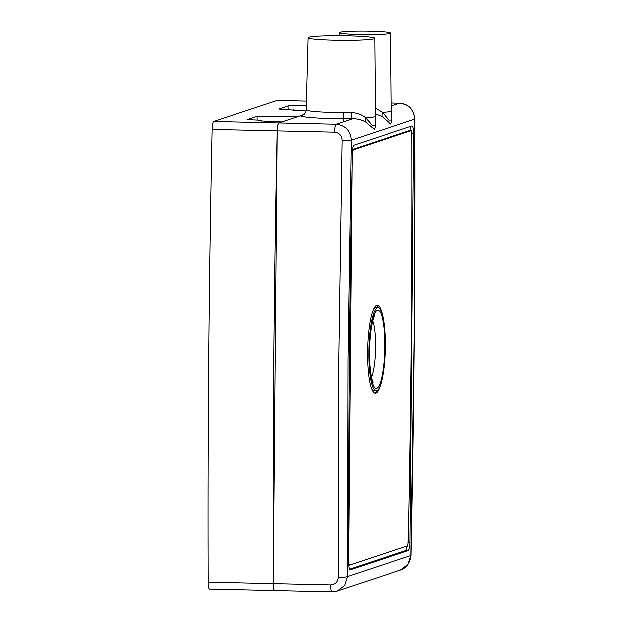 <?xml version="1.0" encoding="UTF-8"?>
<svg xmlns="http://www.w3.org/2000/svg" width="623" height="623" viewBox="0 0 623 623"><rect width="100%" height="100%" fill="white"/><g stroke="black" fill="none" stroke-linecap="round" stroke-linejoin="round"><path stroke-width="0.93" d="M257.104 120.06L257.128 116.267L298.144 116.493L304.11 114.523M277.881 124.631L278.777 122.926L281.783 121.921L259.596 120.878L261.442 120.262L247.129 119.585L257.128 116.267M288.854 109.523L288.885 105.731L306.189 105.832M305.932 111.034L278.878 109.056L288.885 105.731M273.513 587.941L273.224 583.65C272.672 433.335 273.995 282.398 277.173 130.838L277.539 126.344M274.611 590.565L273.824 589.428M343.499 113.215L343.507 121.797M212.077 129.374L277.173 130.838L273.224 583.65C273.31 588.128 273.801 590.433 274.696 590.542L209.593 589.085C208.697 588.969 208.207 586.671 208.121 582.186C207.576 431.871 208.892 280.934 212.077 129.374C212.241 124.81 212.778 122.17 213.673 121.462L277.134 100.482M261.442 120.963L261.442 120.262M293.192 110.427L293.199 109.726M391.252 117.093L391.641 121.376L390.777 124.032L382.444 116.789C381.782 115.878 381.79 114.406 382.46 112.366L382.53 112.327A26.953 1.846 0.5 0 0 391.306 111.042L391.228 120.075L388.76 120.083L382.53 112.327M375.435 113.752L382.444 116.789M375.381 108.106L382.46 112.366M339.948 32.31A25.59 1.752 -179.5 0 1 367.562 31.15A25.59 1.752 -179.5 0 1 390.621 33.089A25.59 1.752 -179.5 0 1 365.023 34.623A25.59 1.752 -179.5 0 1 339.449 32.645A25.59 1.752 -179.5 0 1 339.948 32.31M352.844 118.697A5.856 1.76 89.3 0 1 351.138 112.553C357.018 112.818 361.854 114.57 365.654 117.809L365.701 117.848C365.249 120.356 365.335 121.82 365.966 122.256C362.438 119.998 358.069 118.814 352.844 118.697L336.218 124.211A7.811 1.534 91.3 0 0 334.621 132.123C339.262 132.699 341.77 135.362 342.136 140.12L351.325 140.167C350.554 130.674 345.516 125.355 336.218 124.211L278.777 122.926L300.27 115.792A40.526 2.772 0.5 0 0 352.844 118.697M303.456 114.632L302.879 114.764M351.138 112.553A34.662 2.367 -179.5 0 1 306.08 109.897C304.04 116.337 302.871 114.056 302.856 114.772L300.27 115.792M375.412 121.547L375.809 126.524L374.189 129.21L365.966 122.256M375.381 124.764L372.702 125.729L365.701 117.856M308.626 37.271A33.401 2.282 -179.5 0 1 344.667 35.76A33.401 2.282 -179.5 0 1 374.773 38.299A33.401 2.282 -179.5 0 1 341.349 40.293A33.401 2.282 -179.5 0 1 307.972 37.715A33.401 2.282 -179.5 0 1 308.626 37.271M365.771 117.809A34.763 2.375 0.5 0 0 375.459 116.252A34.763 2.375 0.5 0 0 375.459 116.244L374.773 38.299M334.621 132.123L277.173 130.838C277.344 126.274 277.874 123.634 278.777 122.926L213.673 121.462M377.406 307.645A41.679 8.169 91.3 0 0 368.847 350.5A41.679 8.169 91.3 0 0 376.105 390.894A41.679 8.169 91.3 0 0 385.209 349.41A41.679 8.169 91.3 0 0 377.974 307.56A41.679 8.169 91.3 0 0 377.406 307.645M373.777 308.587A41.679 8.169 -88.7 0 1 375.108 307.598A41.679 8.169 -88.7 0 1 375.677 307.505L377.974 307.56M376.105 390.894L373.808 390.847A41.679 8.169 -88.7 0 1 371.954 389.679M349.565 569.29L405.955 550.584L407.442 545.974M411.172 130.526L410.378 126.407M350.165 569.889L408.26 550.631C409.249 549.852 409.833 546.947 410.02 541.924L413.579 133.47C413.485 128.533 412.948 126.002 411.959 125.877L353.981 145.112C352.992 145.899 352.4 148.804 352.221 153.826L348.654 562.281C348.755 567.21 349.293 569.741 350.274 569.874L350.048 569.866M332.137 591.834L337.191 591.079L344.659 585.55L347.517 576.618L348.031 358.848L351.325 140.167L414.723 119.133C413.859 109.671 408.774 104.368 399.468 103.231L391.26 105.949M337.245 591.056L400.441 570.092L407.972 564.539L410.915 555.584L414.209 336.895L414.723 119.133A7.811 0.911 -0.1 0 0 414.879 118.954A7.811 0.911 -0.1 0 0 414.871 118.923M208.121 582.186L330.665 584.935C335.33 584.569 337.876 582.038 338.32 577.342L338.834 359.191L342.136 140.12M400.441 570.092C406.406 568.184 409.95 563.34 411.063 555.552L347.517 576.618A7.811 0.911 179.9 0 1 338.32 577.342M352.54 149.442L409.623 130.503L411.157 130.534C411.601 130.596 411.85 131.749 411.889 133.984C412.309 269.455 411.125 405.448 408.33 541.979L407.528 545.943L349.55 565.178C349.106 565.116 348.857 563.963 348.818 561.728C348.397 426.264 349.589 290.263 352.377 153.733L353.179 149.777L411.203 130.526L409.724 130.503M382.693 316.04A44.14 8.652 91.3 0 0 377.265 305.083A44.14 8.652 91.3 0 0 376.658 305.177A44.14 8.652 91.3 0 0 367.601 350.554A44.14 8.652 91.3 0 0 375.287 393.339A44.14 8.652 91.3 0 0 381.206 382.639M374.524 393.144A44.14 8.652 91.3 0 0 376.72 390.792M378.589 307.692A44.14 8.652 91.3 0 0 376.494 305.239M276.924 100.482L306.306 101.136L277.033 100.459M399.569 103.216L391.236 103.029L399.468 103.231A7.811 1.534 91.3 0 1 399.569 103.208C408.571 103.916 413.672 109.165 414.871 118.954C415.37 263.903 414.1 409.436 411.063 555.552M372.686 321.016A31.251 6.121 -88.7 0 1 375.505 349.192A31.251 6.121 -88.7 0 1 371.433 377.211M369.346 351.777A39.062 7.655 91.3 0 0 380.591 381.697A39.062 7.655 91.3 0 0 381.183 314.202A39.062 7.655 91.3 0 0 369.346 351.777M413.579 133.47L411.281 133.415M408.26 550.631L405.955 550.584M410.02 541.924L407.722 541.87M330.665 584.935A7.811 1.534 91.3 0 0 332.036 591.85L337.191 591.079M352.493 149.761L353.179 149.777M339.449 32.645L339.371 35.713M390.621 33.089L391.306 111.042M307.972 37.715L306.08 109.897M375.459 116.252L375.381 124.826M374.47 316.017C374.735 315.744 373.699 316.025 371.83 324.902C370.405 332.503 369.626 341.427 369.501 351.676C369.447 359.946 369.86 367.149 370.747 373.294C372.219 382.249 373.239 382.577 372.982 382.288M274.595 590.557L332.036 591.85"/></g></svg>
